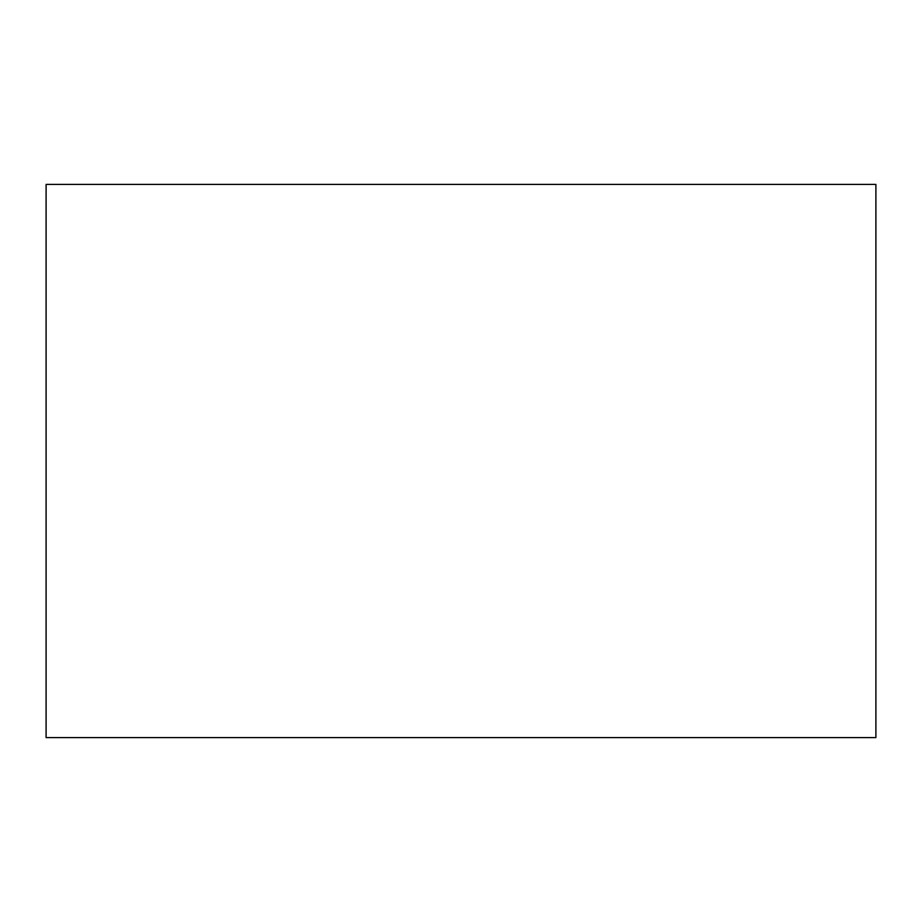 <?xml version="1.0" encoding="UTF-8"?>
<svg xmlns="http://www.w3.org/2000/svg" width="922" height="922" viewBox="0 0 922 922"><rect width="100%" height="100%" fill="white"/><g stroke="black" fill="none" stroke-linecap="round" stroke-linejoin="round"><path stroke-width="1.38" d="M875.9 461L875.9 184.4L46.1 184.4L46.1 737.6L875.9 737.6L875.9 461"/></g></svg>
